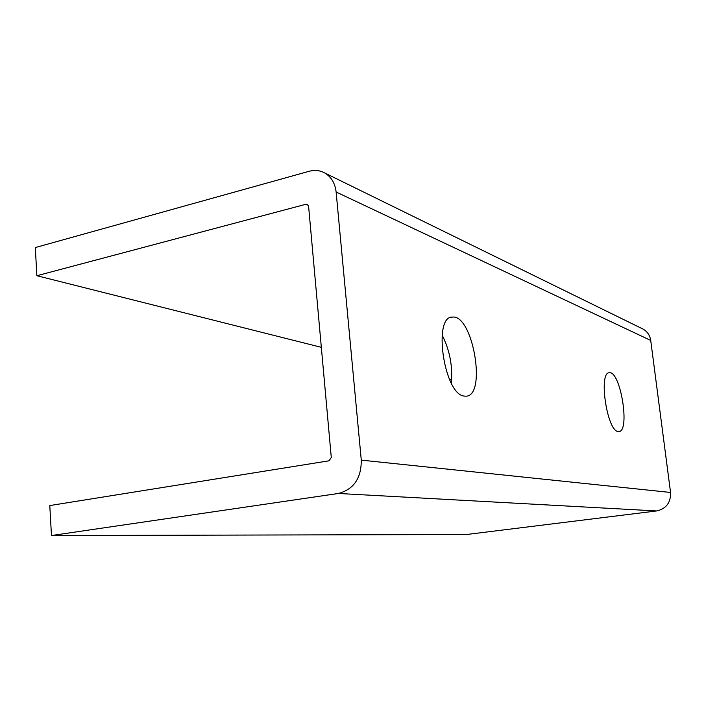 <?xml version="1.0" encoding="UTF-8"?>
<svg xmlns="http://www.w3.org/2000/svg" width="706" height="706" viewBox="0 0 706 706"><rect width="100%" height="100%" fill="white"/><g stroke="black" fill="none" stroke-linecap="round" stroke-linejoin="round"><path stroke-width="1.06" d="M617.971 431.516C606.878 430.607 598.326 371.877 609.357 372.768C620.495 370.615 630.396 431.534 618.897 431.578L617.971 431.516M451.31 383.102C452.811 366.229 449.748 350.202 442.124 335.041M463.877 396.04C443.897 393.78 432.716 315.847 452.449 317.091C472.861 314.241 486.928 395.757 466.092 396.198L463.877 396.04M36.88 275.719L35.3 247.568L309.149 171.284C314.77 169.784 320.003 170.367 324.848 173.032C331.343 176.959 335.103 183.278 336.118 192.006L361.278 460.127C361.348 478.297 353.715 489.408 338.386 493.468L51.467 535.536L49.791 505.567L329.022 460.815L331.282 457.497L308.601 206.355L307.401 204.405L305.936 204.263L36.88 275.719L321.336 347.334M449.607 379.634L451.655 379.466M51.467 535.536L466.428 534.521L656.624 510.959C666.226 508.752 670.868 502.593 670.559 492.461L650.72 340.433C649.944 335.412 647.437 331.652 643.21 329.155L641.807 328.466M305.936 204.263L308.293 205.287M338.386 493.468L656.624 510.959M361.278 460.127L670.559 492.461M336.118 192.006L650.72 340.433M609.357 372.768L608.907 372.847M452.449 317.091L450.746 317.444M324.848 173.032L643.21 329.155"/></g></svg>
